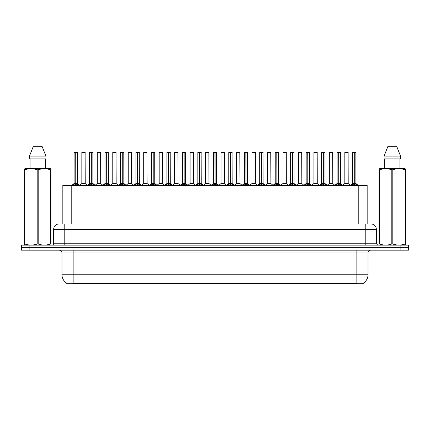 <?xml version="1.0" encoding="UTF-8"?>
<svg xmlns="http://www.w3.org/2000/svg" width="430" height="430" viewBox="0 0 430 430"><rect width="100%" height="100%" fill="white"/><g stroke="black" fill="none" stroke-linecap="round" stroke-linejoin="round"><path stroke-width="0.64" d="M61.28 223.933L62.828 223.933L62.828 185.405L367.172 185.405L367.172 223.933M363.264 283.133L363.264 283.687L66.736 283.687L66.736 283.133M66.817 283.182A9.772 9.772 0 0 1 61.984 274.754L73.154 274.754L73.154 283.182L356.846 283.182L356.846 274.754L368.015 274.754L368.015 252.974A2.79 2.79 0 0 1 370.805 250.179M61.984 274.754L61.984 252.974C61.823 251.276 60.893 250.346 59.195 250.179M363.183 283.182A9.772 9.772 0 0 0 368.015 274.754M408.5 250.179L408.5 247.669L21.5 247.669L21.5 250.179L29.874 250.179L29.874 247.669L21.5 247.669L21.5 245.154L29.874 245.154L29.874 247.669L408.5 247.669L408.5 250.179L29.874 250.179M376.39 229.518L53.61 229.518A5.585 5.585 0 0 1 59.195 223.933L370.805 223.933A5.585 5.585 0 0 1 376.39 229.518L376.39 243.762L377.787 245.154M53.61 229.518L53.61 243.762A1.397 1.397 0 0 1 52.213 245.154M408.5 245.154L408.5 247.669L408.5 245.154L29.874 245.154M72.864 185.47L73.879 184.395L75.707 183.47L75.707 184.443L75.804 183.449L75.804 152.456L74.159 152.456L75.755 152.456L75.755 183.449L77.685 184.395L78.701 185.47M75.712 152.456L74.105 152.51L74.105 183.449L75.707 183.47M77.454 152.51L75.852 152.51L75.852 183.449L77.454 183.449L77.4 152.456M75.707 152.51L75.782 183.449M75.852 183.47L75.852 184.443L75.804 183.449M75.755 152.456L75.223 152.456M77.685 184.395L77.685 185.405L75.852 184.443M75.707 184.443L73.879 185.411L73.879 184.395M83.936 183.449L81.791 183.556L85.242 183.556L85.135 152.456L81.84 152.51L81.84 183.449L85.188 183.449L83.442 183.449M84.076 152.456L81.894 152.456M88.333 185.47L89.349 184.395L91.176 183.47L91.176 184.443L91.273 183.449L91.273 152.456L89.628 152.456L91.224 152.456L91.224 183.449L93.154 184.395L94.17 185.47M91.176 152.456L89.574 152.51L89.574 183.449L91.176 183.47M92.923 152.51L91.321 152.51L91.321 183.449L92.923 183.449L92.869 152.456M91.176 152.51L91.251 183.449M91.321 183.47L91.321 184.443L91.273 183.449M91.224 152.456L90.692 152.456M93.154 184.395L93.154 185.405L91.321 184.443M91.176 184.443L89.349 185.411L89.349 184.395M103.802 185.47L104.818 184.395L106.645 183.47L106.645 184.443L106.742 183.449L106.742 152.456L105.097 152.456L106.694 152.456L106.694 183.449L108.623 184.395L109.639 185.47M106.645 152.456L105.044 152.51L105.044 183.449L106.645 183.47M108.392 152.51L106.79 152.51L106.79 183.449L108.392 183.449L108.338 152.456M106.645 152.51L106.721 183.449M106.79 183.47L106.79 184.443L106.742 183.449M106.694 152.456L106.162 152.456M108.623 184.395L108.623 185.405L106.79 184.443M106.645 184.443L104.818 185.411L104.818 184.395M119.266 185.47L120.282 184.395L122.115 183.47L122.115 184.443L122.211 183.449L122.211 152.456L120.567 152.456L122.163 152.456L122.163 183.449L124.093 184.395L125.103 185.47M122.115 152.456L120.513 152.51L120.513 183.449L122.115 183.47M123.861 152.51L122.26 152.51L122.26 183.449L123.861 183.449L123.808 152.456M122.115 152.51L122.184 183.449M122.26 183.47L122.26 184.443L122.211 183.449M122.163 152.456L121.631 152.456M124.093 184.395L124.093 185.405L122.26 184.443M122.115 184.443L120.282 185.411L120.282 184.395M134.735 185.47L135.751 184.395L137.584 183.47L137.584 184.443L137.681 183.449L137.681 152.456L136.036 152.456L137.632 152.456L137.632 183.449L139.556 184.395L140.572 185.47M137.584 152.456L135.982 152.51L135.982 183.449L137.584 183.47M139.331 152.51L137.729 152.51L137.729 183.449L139.331 183.449L139.277 152.456M137.584 152.51L137.654 183.449M137.729 183.47L137.729 184.443L137.681 183.449M137.632 152.456L137.095 152.456M139.556 184.395L139.556 185.405L137.729 184.443M137.584 184.443L135.751 185.411L135.751 184.395M99.405 183.449L97.255 183.556L100.711 183.556L100.604 152.456L97.309 152.51L97.309 183.449L100.658 183.449L98.911 183.449M99.54 152.456L97.363 152.456M114.874 183.449L112.724 183.556L116.181 183.556L116.073 152.456L112.778 152.51L112.778 183.449L116.127 183.449L114.38 183.449M115.009 152.456L112.832 152.456M130.344 183.449L128.194 183.556L131.65 183.556L131.542 152.456L128.248 152.51L128.248 183.449L131.596 183.449L129.849 183.449M130.478 152.456L128.301 152.456M50.821 245.154L50.993 244.025L50.498 244.025L50.498 169.78C46.413 168.426 42.307 168.426 38.189 169.78L37.2 169.78C33.115 168.426 29.009 168.426 24.892 169.78L24.397 169.78L24.397 169.011L25.042 168.651L24.397 169.011L24.397 244.38M38.189 169.78L38.189 244.025C42.274 245.379 46.381 245.379 50.498 244.025M38.189 244.025L37.2 244.025L37.2 169.78M24.892 169.78L24.892 244.025C28.977 245.379 33.083 245.379 37.2 244.025M24.892 244.025L24.397 244.025L24.569 245.154M50.993 172.838L50.993 169.011L50.348 168.651L50.993 169.011L50.993 169.78L50.498 169.78M50.348 168.651L25.042 168.651M30.078 158.874L30.078 168.651M45.311 168.651L45.311 158.874L45.311 168.651M42.054 146.313L45.919 156.085L45.919 158.874L29.471 158.874L29.471 156.085L33.336 146.313L29.471 156.085L45.919 156.085L42.054 146.313L33.336 146.313M50.993 244.38L50.993 169.78M405.431 245.154L405.603 244.025L405.108 244.025L405.108 169.78C401.023 168.426 396.917 168.426 392.8 169.78L391.811 169.78C387.726 168.426 383.619 168.426 379.502 169.78L379.007 169.78L379.007 169.011L379.652 168.651L379.007 169.011L379.007 244.38M392.8 169.78L392.8 244.025C396.885 245.379 400.991 245.379 405.108 244.025M392.8 244.025L391.811 244.025L391.811 169.78M379.502 169.78L379.502 244.025C383.587 245.379 387.693 245.379 391.811 244.025M379.502 244.025L379.007 244.025L379.179 245.154M405.603 172.838L405.603 169.011L404.958 168.651L405.603 169.011L405.603 169.78L405.108 169.78M404.958 168.651L379.652 168.651M384.689 158.874L384.689 168.651M399.921 168.651L399.921 158.874M400.529 158.874L400.529 156.085L400.529 158.874L384.081 158.874L384.081 156.085L387.946 146.313L384.081 156.085L400.529 156.085L396.664 146.313L387.946 146.313M405.603 244.38L405.603 169.78M396.664 146.313L400.529 156.085M150.204 185.47L151.22 184.395L153.053 183.47L153.053 184.443L153.15 183.449L153.15 152.456L151.505 152.456L153.101 152.456L153.101 183.449L155.026 184.395L156.042 185.47M153.053 152.456L151.451 152.51L151.451 183.449L153.053 183.47M154.8 152.51L153.198 152.51L153.198 183.449L154.8 183.449L154.746 152.456M153.053 152.51L153.123 183.449M153.198 183.47L153.198 184.443L153.15 183.449M153.101 152.456L152.564 152.456M155.026 184.395L155.026 185.405L153.198 184.443M153.053 184.443L151.22 185.411L151.22 184.395M165.674 185.47L166.69 184.395L168.522 183.47L168.522 184.443L168.619 183.449L168.619 152.456L166.974 152.456L168.571 152.456L168.571 183.449L170.495 184.395L171.511 185.47M168.522 152.456L166.921 152.51L166.921 183.449L168.522 183.47M170.269 152.51L168.667 152.51L168.667 183.449L170.269 183.449L170.215 152.456M168.522 152.51L168.592 183.449M168.667 183.47L168.667 184.443L168.619 183.449M168.571 152.456L168.033 152.456M170.495 184.395L170.495 185.405L168.667 184.443M168.522 184.443L166.69 185.411L166.69 184.395M181.143 185.47L182.159 184.395L183.992 183.47L183.992 184.443L184.088 183.449L184.088 152.456L182.444 152.456L184.04 152.456L184.04 183.449L185.964 184.395L186.98 185.47M183.992 152.456L182.385 152.51L182.385 183.449L183.992 183.47M185.738 152.51L184.137 152.51L184.137 183.449L185.738 183.449L185.679 152.456M183.992 152.51L184.061 183.449M184.137 183.47L184.137 184.443L184.088 183.449M184.04 152.456L183.502 152.456M185.964 184.395L185.964 185.405L184.137 184.443M183.992 184.443L182.159 185.411L182.159 184.395M145.813 183.449L143.663 183.556L147.119 183.556L147.012 152.456L143.717 152.51L143.717 183.449L147.065 183.449L145.319 183.449M145.947 152.456L143.77 152.456M161.282 183.449L159.132 183.556L162.583 183.556L162.481 152.456L159.186 152.51L159.186 183.449L162.535 183.449L160.788 183.449M161.417 152.456L159.24 152.456M176.751 183.449L174.601 183.556L178.052 183.556L177.945 152.456L174.655 152.51L174.655 183.449L178.004 183.449L176.257 183.449M176.886 152.456L174.709 152.456M196.612 185.47L197.628 184.395L199.455 183.47L199.455 184.443L199.558 183.449L199.558 152.456L197.913 152.456L199.509 152.456L199.509 183.449L201.433 184.395L202.449 185.47M199.461 152.456L197.854 152.51L197.854 183.449L199.455 183.47M201.208 152.51L199.606 152.51L199.606 183.449L201.208 183.449L201.149 152.456M199.455 152.51L199.531 183.449M199.606 183.47L199.606 184.443L199.558 183.449M199.509 152.456L198.972 152.456M201.433 184.395L201.433 185.405L199.606 184.443M199.455 184.443L197.628 185.411L197.628 184.395M212.081 185.47L213.097 184.395L214.925 183.47L214.925 184.443L215.027 183.449L215.027 152.456L213.382 152.456L214.973 152.456L214.973 183.449L216.903 184.395L217.919 185.47M214.93 152.456L213.323 152.51L213.323 183.449L214.925 183.47M216.677 152.51L215.075 152.51L215.075 183.449L216.677 183.449L216.618 152.456M214.925 152.51L215 183.449M215.075 183.47L215.075 184.443L215.027 183.449M214.973 152.456L214.441 152.456M216.903 184.395L216.903 185.405L215.075 184.443M214.925 184.443L213.097 185.411L213.097 184.395M227.551 185.47L228.566 184.395L230.394 183.47L230.394 184.443L230.491 183.449L230.491 152.456L228.851 152.456L230.442 152.456L230.442 183.449L232.372 184.395L233.388 185.47M230.399 152.456L228.792 152.51L228.792 183.449L230.394 183.47M232.146 152.51L230.544 152.51L230.544 183.449L232.146 183.449L232.087 152.456M230.394 152.51L230.544 183.47M230.442 152.456L229.91 152.456M232.372 184.395L232.372 185.405L230.544 184.443M230.394 184.443L228.566 185.411L228.566 184.395M243.02 185.47L244.036 184.395L245.863 183.47L245.863 184.443L245.96 183.449L245.96 152.456L244.321 152.456L245.912 152.456L245.912 183.449L247.841 184.395L248.857 185.47M245.869 152.456L244.261 152.51L244.261 183.449L245.863 183.47M247.615 152.51L246.008 152.51L246.008 183.449L247.615 183.449L247.556 152.456M245.863 152.51L245.939 183.449M246.008 183.47L246.008 184.443L245.96 183.449M245.912 152.456L245.379 152.456M247.841 184.395L247.841 185.405L246.008 184.443M245.863 184.443L244.036 185.411L244.036 184.395M258.489 185.47L259.505 184.395L261.332 183.47L261.332 184.443L261.429 183.449L261.429 152.456L259.784 152.456L261.381 152.456L261.381 183.449L263.31 184.395L264.326 185.47M261.338 152.456L259.731 152.51L259.731 183.449L261.332 183.47M263.079 152.51L261.478 152.51L261.478 183.449L263.079 183.449L263.026 152.456M261.332 152.51L261.408 183.449M261.478 183.47L261.478 184.443L261.429 183.449M261.381 152.456L260.849 152.456M263.31 184.395L263.31 185.405L261.478 184.443M261.332 184.443L259.505 185.411L259.505 184.395M192.221 183.449L190.071 183.556L193.522 183.556L193.414 152.456L190.119 152.51L190.119 183.449L193.473 183.449L191.726 183.449M192.355 152.456L190.178 152.456M208.937 183.449L208.883 152.456L205.588 152.51L205.588 183.449L208.942 183.449L207.19 183.449M207.824 152.456L205.648 152.456M207.69 183.449L205.588 183.449L203.401 185.292M223.159 183.449L221.009 183.556L224.46 183.556L224.352 152.456L221.058 152.51L221.058 183.449L224.412 183.449L222.659 183.449M223.294 152.456L221.117 152.456M238.628 183.449L236.478 183.556L239.929 183.556L239.822 152.456L236.527 152.51L236.527 183.449L239.881 183.449L238.129 183.449M238.763 152.456L236.586 152.456M254.092 183.449L251.948 183.556L255.399 183.556L255.291 152.456L251.996 152.51L251.996 183.449L255.345 183.449L253.598 183.449M254.232 152.456L252.055 152.456M273.958 185.47L274.974 184.395L276.802 183.47L276.802 184.443L276.898 183.449L276.898 152.456L275.254 152.456L276.85 152.456L276.85 183.449L278.78 184.395L279.796 185.47M276.807 152.456L275.2 152.51L275.2 183.449L276.802 183.47M278.549 152.51L276.947 152.51L276.947 183.449L278.549 183.449L278.495 152.456M276.802 152.51L276.877 183.449M276.947 183.47L276.947 184.443L276.898 183.449M276.85 152.456L276.318 152.456M278.78 184.395L278.78 185.405L276.947 184.443M276.802 184.443L274.974 185.411L274.974 184.395M289.428 185.47L290.443 184.395L292.271 183.47L292.271 184.443L292.368 183.449L292.368 152.456L290.723 152.456L292.319 152.456L292.319 183.449L294.249 184.395L295.265 185.47M292.271 152.456L290.669 152.51L290.669 183.449L292.271 183.47M294.018 152.51L292.416 152.51L292.416 183.449L294.018 183.449L293.964 152.456M292.271 152.51L292.346 183.449M292.416 183.47L292.416 184.443L292.368 183.449M292.319 152.456L291.787 152.456M294.249 184.395L294.249 185.405L292.416 184.443M292.271 184.443L290.443 185.411L290.443 184.395M304.897 185.47L305.907 184.395L307.74 183.47L307.74 184.443L307.837 183.449L307.837 152.456L306.192 152.456L307.789 152.456L307.789 183.449L309.718 184.395L310.734 185.47M307.74 152.456L306.138 152.51L306.138 183.449L307.74 183.47M309.487 152.51L307.885 152.51L307.885 183.449L309.487 183.449L309.433 152.456M307.74 152.51L307.885 183.47M307.789 152.456L307.256 152.456M309.718 184.395L309.718 185.405L307.885 184.443M307.74 184.443L305.907 185.411L305.907 184.395M320.361 185.47L321.377 184.395L323.209 183.47L323.209 184.443L323.306 183.449L323.306 152.456L321.661 152.456L323.258 152.456L323.258 183.449L325.182 184.395L326.198 185.47M323.209 152.456L321.608 152.51L321.608 183.449L323.209 183.47M324.956 152.51L323.355 152.51L323.355 183.449L324.956 183.449L324.903 152.456M323.209 152.51L323.279 183.449M323.355 183.47L323.355 184.443L323.306 183.449M323.258 152.456L322.726 152.456M325.182 184.395L325.182 185.405L323.355 184.443M323.209 184.443L321.377 185.411L321.377 184.395M335.83 185.47L336.846 184.395L338.679 183.47L338.679 184.443L338.775 183.449L338.775 152.456L337.131 152.456L338.727 152.456L338.727 183.449L340.651 184.395L341.667 185.47M338.679 152.456L337.077 152.51L337.077 183.449L338.679 183.47M340.426 152.51L338.824 152.51L338.824 183.449L340.426 183.449L340.372 152.456M338.679 152.51L338.749 183.449M338.824 183.47L338.824 184.443L338.775 183.449M338.727 152.456L338.19 152.456M340.651 184.395L340.651 185.405L338.824 184.443M338.679 184.443L336.846 185.411L336.846 184.395M351.299 185.47L352.315 184.395L354.148 183.47L354.148 184.443L354.245 183.449L354.245 152.456L352.6 152.456L354.196 152.456L354.196 183.449L356.121 184.395L357.137 185.47M354.148 152.456L352.546 152.51L352.546 183.449L354.148 183.47M355.895 152.51L354.293 152.51L354.293 183.449L355.895 183.449L355.841 152.456M354.148 152.51L354.218 183.449M354.293 183.47L354.293 184.443L354.245 183.449M354.196 152.456L353.659 152.456M356.121 184.395L356.121 185.405L354.293 184.443M354.148 184.443L352.315 185.411L352.315 184.395M269.562 183.449L267.417 183.556L270.868 183.556L270.76 152.456L267.465 152.51L267.465 183.449L270.814 183.449L269.067 183.449M269.701 152.456L267.519 152.456M285.031 183.449L282.881 183.556L286.337 183.556L286.229 152.456L282.935 152.51L282.935 183.449L286.283 183.449L284.536 183.449M285.171 152.456L282.988 152.456M300.5 183.449L298.35 183.556L301.806 183.556L301.699 152.456L298.404 152.51L298.404 183.449L301.752 183.449L300.006 183.449M300.635 152.456L298.458 152.456M315.969 183.449L313.819 183.556L317.275 183.556L317.168 152.456L313.873 152.51L313.873 183.449L317.222 183.449L315.475 183.449M316.104 152.456L313.927 152.456M331.439 183.449L329.289 183.556L332.745 183.556L332.637 152.456L329.342 152.51L329.342 183.449L332.691 183.449L330.944 183.449M331.573 152.456L329.396 152.456M346.908 183.449L344.758 183.556L348.209 183.556L348.106 152.456L344.812 152.51L344.812 183.449L348.16 183.449L346.413 183.449M347.042 152.456L344.865 152.456M75.852 183.449L77.454 183.449L76.04 183.556M91.321 183.449L92.923 183.449L91.504 183.556M106.79 183.449L108.392 183.449L106.973 183.556M122.26 183.449L123.861 183.449L122.442 183.556M137.729 183.449L139.331 183.449L137.912 183.556M153.198 183.449L154.8 183.449L153.381 183.556M168.667 183.449L170.269 183.449L168.85 183.556M184.137 183.449L185.738 183.449L184.32 183.556M199.606 183.449L201.208 183.449L199.789 183.556M215.075 183.449L216.677 183.449L215.258 183.556M230.544 183.449L232.141 183.449L230.727 183.556M246.008 183.449L247.61 183.449L246.197 183.556M261.478 183.449L263.079 183.449L261.666 183.556M276.947 183.449L278.549 183.449L277.13 183.556M292.416 183.449L294.018 183.449L292.599 183.556M307.885 183.449L309.487 183.449L308.068 183.556M323.355 183.449L324.956 183.449L323.537 183.556M338.824 183.449L340.426 183.449L339.007 183.556M354.293 183.449L355.895 183.449L354.476 183.556M355.728 283.687L355.728 283.133M74.272 283.687L74.272 283.133M71.208 223.933L71.208 185.405M358.792 223.933L358.792 185.405M356.846 250.179L356.846 252.974L61.984 252.974M368.015 252.974L356.846 252.974L356.846 274.754L73.154 274.754L73.154 250.179M400.126 250.179L400.126 245.154M64.779 245.154L64.779 223.933M53.61 243.762L376.39 243.762M365.221 223.933L365.221 245.154M75.524 183.556L74.105 183.449L75.707 183.449M73.584 184.647L73.584 185.405M77.975 184.647L77.975 185.405M85.188 152.51L81.84 152.51M90.993 183.556L89.574 183.449L91.176 183.449M89.053 184.647L89.053 185.405M93.444 184.647L93.444 185.405M106.463 183.556L105.044 183.449L106.645 183.449M104.522 184.647L104.522 185.405M108.914 184.647L108.914 185.405M121.932 183.556L120.513 183.449L122.115 183.449M119.992 184.647L119.992 185.405M124.383 184.647L124.383 185.405M137.401 183.556L135.982 183.449L137.584 183.449M135.461 184.647L135.461 185.405M139.852 184.647L139.852 185.405M100.658 152.51L97.309 152.51M116.127 152.51L112.778 152.51M131.596 152.51L128.248 152.51M152.87 183.556L151.451 183.449L153.053 183.449M150.93 184.647L150.93 185.405M155.321 184.647L155.321 185.405M168.334 183.556L166.921 183.449L168.522 183.449M166.399 184.647L166.399 185.405M170.791 184.647L170.791 185.405M183.803 183.556L182.39 183.449L183.992 183.449M181.869 184.647L181.869 185.405M186.26 184.647L186.26 185.405M147.065 152.51L143.717 152.51M162.535 152.51L159.186 152.51M178.004 152.51L174.655 152.51M199.273 183.556L197.859 183.449L199.455 183.449M197.332 184.647L197.332 185.405M201.729 184.647L201.729 185.405M214.742 183.556L213.323 183.449L214.925 183.449M212.802 184.647L212.802 185.405M217.198 184.647L217.198 185.405M230.211 183.556L228.792 183.449L230.394 183.449M228.271 184.647L228.271 185.405M232.668 184.647L232.668 185.405M245.68 183.556L244.261 183.449L245.863 183.449M243.74 184.647L243.74 185.405M248.131 184.647L248.131 185.405M261.15 183.556L259.731 183.449L261.332 183.449M259.209 184.647L259.209 185.405M263.601 184.647L263.601 185.405M193.473 152.51L190.119 152.51M208.942 183.449L205.54 183.556M208.942 152.51L205.588 152.51M224.412 152.51L221.058 152.51M239.881 152.51L236.527 152.51M255.345 152.51L251.996 152.51M276.619 183.556L275.2 183.449L276.802 183.449M274.679 184.647L274.679 185.405M279.07 184.647L279.07 185.405M292.088 183.556L290.669 183.449L292.271 183.449M290.148 184.647L290.148 185.405M294.539 184.647L294.539 185.405M307.558 183.556L306.138 183.449L307.74 183.449M305.617 184.647L305.617 185.405M310.008 184.647L310.008 185.405M323.027 183.556L321.608 183.449L323.209 183.449M321.086 184.647L321.086 185.405M325.478 184.647L325.478 185.405M338.496 183.556L337.077 183.449L338.679 183.449M336.556 184.647L336.556 185.405M340.947 184.647L340.947 185.405M353.96 183.556L352.546 183.449L354.148 183.449M352.025 184.647L352.025 185.405M356.416 184.647L356.416 185.405M270.814 152.51L267.465 152.51M286.283 152.51L282.935 152.51M301.752 152.51L298.404 152.51M317.222 152.51L313.873 152.51M332.691 152.51L329.342 152.51M348.16 152.51L344.812 152.51M74.057 183.556L71.778 185.405M77.507 183.556L79.786 185.405M81.791 183.556L79.647 185.292M85.242 183.556L87.381 185.292M89.521 183.556L87.247 185.405M92.977 183.556L95.25 185.405M104.99 183.556L102.716 185.405M108.446 183.556L110.72 185.405M120.459 183.556L118.185 185.405M123.915 183.556L126.189 185.405M135.928 183.556L133.655 185.405M139.385 183.556L141.658 185.405M97.255 183.556L95.116 185.292M100.711 183.556L102.851 185.292M112.724 183.556L110.585 185.292M116.181 183.556L118.32 185.292M128.194 183.556L126.055 185.292M131.65 183.556L133.789 185.292M151.398 183.556L149.119 185.405M154.848 183.556L157.127 185.405M166.867 183.556L164.588 185.405M170.318 183.556L172.597 185.405M182.336 183.556L180.057 185.405M185.787 183.556L188.066 185.405M143.663 183.556L141.524 185.292M147.119 183.556L149.258 185.292M159.132 183.556L156.993 185.292M162.583 183.556L164.728 185.292M174.601 183.556L172.462 185.292M178.052 183.556L180.197 185.292M197.805 183.556L195.526 185.405M201.256 183.556L203.535 185.405M213.275 183.556L210.996 185.405M216.725 183.556L219.004 185.405M228.744 183.556L226.465 185.405M232.195 183.556L234.474 185.405M244.213 183.556L241.934 185.405M247.664 183.556L249.943 185.405M259.682 183.556L257.403 185.405M263.133 183.556L265.412 185.405M190.071 183.556L187.931 185.292M193.522 183.556L195.666 185.292M208.991 183.556L211.135 185.292M221.009 183.556L218.865 185.292M224.46 183.556L226.599 185.292M236.478 183.556L234.334 185.292M239.929 183.556L242.069 185.292M251.948 183.556L249.803 185.292M255.399 183.556L257.538 185.292M275.152 183.556L272.873 185.405M278.602 183.556L280.881 185.405M290.615 183.556L288.342 185.405M294.072 183.556L296.345 185.405M306.085 183.556L303.811 185.405M309.541 183.556L311.815 185.405M321.554 183.556L319.28 185.405M325.01 183.556L327.284 185.405M337.023 183.556L334.75 185.405M340.479 183.556L342.753 185.405M352.492 183.556L350.213 185.405M355.943 183.556L358.222 185.405M267.417 183.556L265.272 185.292M270.868 183.556L273.007 185.292M282.881 183.556L280.742 185.292M286.337 183.556L288.476 185.292M298.35 183.556L296.211 185.292M301.806 183.556L303.945 185.292M313.819 183.556L311.68 185.292M317.275 183.556L319.415 185.292M329.289 183.556L327.149 185.292M332.745 183.556L334.884 185.292M344.758 183.556L342.619 185.292M348.209 183.556L350.353 185.292"/></g></svg>
